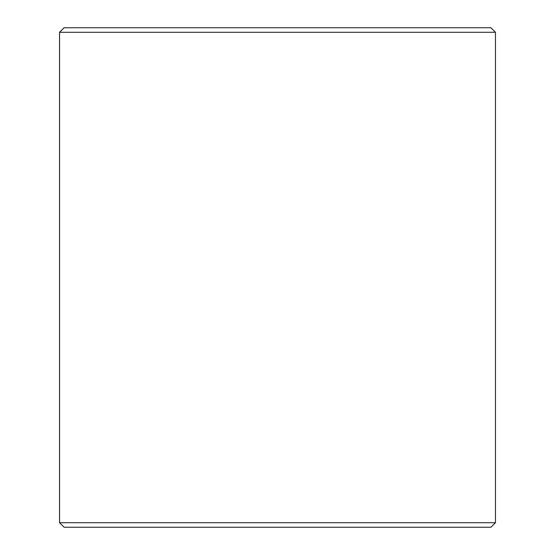 <?xml version="1.0" encoding="UTF-8"?>
<svg xmlns="http://www.w3.org/2000/svg" width="555" height="555" viewBox="0 0 555 555"><rect width="100%" height="100%" fill="white"/><g stroke="black" fill="none" stroke-linecap="round" stroke-linejoin="round"><path stroke-width="0.83" d="M64.109 527.25L490.925 527.25L495.462 522.706L495.462 32.294L490.925 27.75L64.075 27.75L59.538 32.294L59.538 522.706L64.109 527.25L59.572 522.706L59.572 32.294L64.109 27.75M495.462 32.294L59.572 32.294M495.462 522.706L59.572 522.706"/></g></svg>
